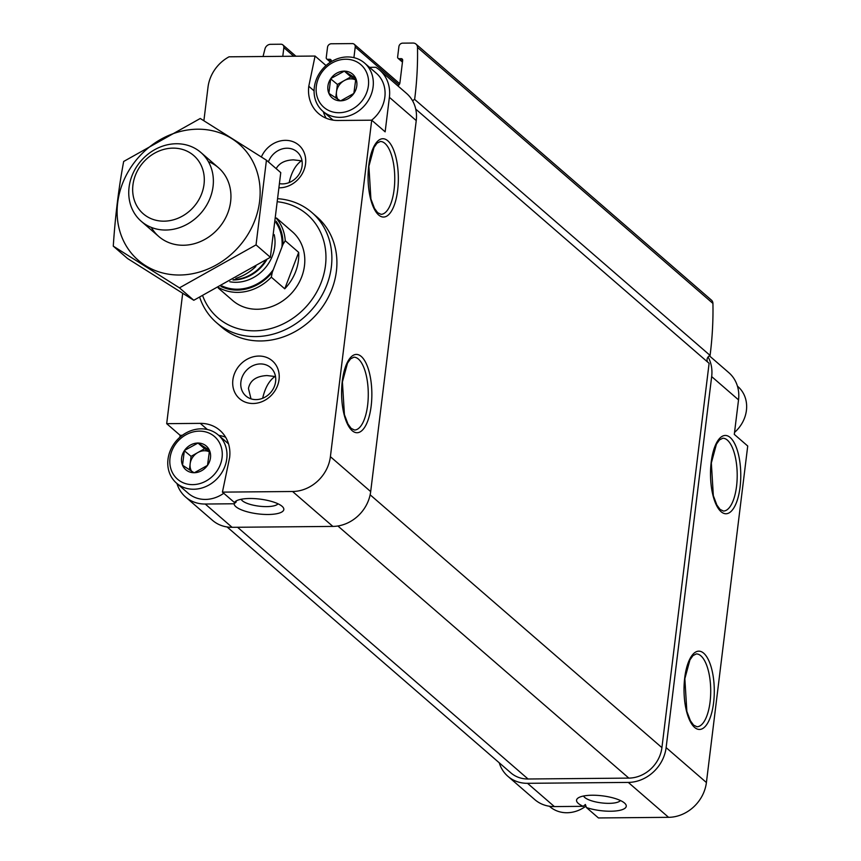 <?xml version="1.0" encoding="UTF-8"?>
<svg xmlns="http://www.w3.org/2000/svg" width="861" height="861" viewBox="0 0 861 861"><rect width="100%" height="100%" fill="white"/><g stroke="black" fill="none" stroke-linecap="round" stroke-linejoin="round"><path stroke-width="1.29" d="M182.554 465.252L184.329 450.733A15.659 13.668 130.9 0 0 182.554 465.252L194.037 472.721A15.659 13.668 130.9 0 1 182.693 465.575M207.523 465.349L194.392 472.721A15.659 13.668 130.9 0 0 207.523 465.349L209.524 450.507A15.659 13.668 130.9 0 1 207.749 465.037M198.041 443.038L209.384 450.195A15.659 13.668 130.9 0 0 198.041 443.038L184.545 450.411A15.659 13.668 130.9 0 1 197.686 443.049M328.88 93.354L330.656 78.825A15.659 13.668 130.9 0 0 328.88 93.354L340.364 100.823A15.659 13.668 130.9 0 1 329.01 93.666M353.849 93.44L340.719 100.812A15.659 13.668 130.9 0 0 353.849 93.44L355.851 78.609A15.659 13.668 130.9 0 1 354.065 93.128M344.368 71.14L355.711 78.286A15.659 13.668 130.9 0 0 344.368 71.14L330.872 78.512A15.659 13.668 130.9 0 1 344.013 71.14M499.251 762.803A36.42 31.792 -49.1 0 0 507.904 776.321L534.767 799.6A36.42 31.792 -49.1 0 0 554.376 806.585L583.252 806.327A25.044 7.458 7 0 1 578.075 798.018A25.044 7.458 7 0 1 602.313 795.833A25.044 7.458 7 0 1 625.301 803.819A25.044 7.458 7 0 1 615.497 810.987A25.044 7.458 7 0 1 586.427 807.543L598.438 817.95L668.577 817.326A36.42 31.792 -49.1 0 0 706.407 782.52L747.725 446.02L734.293 434.385L738.534 399.87A36.42 31.792 -49.1 0 0 728.793 372.641L709.367 355.808M507.904 776.321A36.42 31.792 -49.1 0 0 527.524 783.316L628.293 782.412A36.42 31.792 -49.1 0 0 666.123 747.606L711.67 376.601A36.42 31.792 -49.1 0 0 708.097 356.971A4.553 3.971 -49.1 0 0 707.656 362.072M620.437 800.526A18.824 5.607 7 0 1 590.872 800.579A18.824 5.607 7 0 1 583.597 796.005M583.252 806.327L585.383 804.497L586.427 807.543M176.968 483.527A36.42 31.792 -49.1 0 0 185.61 497.045A36.42 31.792 -49.1 0 0 205.23 504.029L234.106 503.771A25.044 7.458 -173 0 0 268.201 514.491A25.044 7.458 -173 0 0 282.871 507.086A25.044 7.458 -173 0 0 259.882 499.1A25.044 7.458 -173 0 0 235.645 501.285A25.044 7.458 -173 0 0 234.44 502.523L222.429 492.126L292.568 491.502A36.42 31.792 -49.1 0 0 330.398 456.685L371.715 120.196L385.147 131.83L389.387 97.315A36.42 31.792 -49.1 0 0 379.647 70.085A36.42 31.792 -49.1 0 0 375.762 67.276L369.509 67.33M185.61 497.045L212.473 520.313A36.42 31.792 -49.1 0 0 232.083 527.309L332.863 526.415A36.42 31.792 -49.1 0 0 370.682 491.599L416.24 120.594A36.42 31.792 -49.1 0 0 412.667 100.963A36.42 31.792 -49.1 0 0 406.5 93.365L379.647 70.085M275.531 376.644L274.939 376.494L275.455 376.203M262.67 398.266C265.016 387.945 269.106 380.68 274.939 376.494L266.975 375.557C256.234 376.128 250.067 380.433 248.452 388.472L251.003 398.837M240.897 381.918A18.824 16.434 130.9 0 1 252.553 365.839A18.824 16.434 130.9 0 1 270.58 367.55A18.824 16.434 130.9 0 1 270.666 392.53A18.824 16.434 130.9 0 1 245.923 395.995A18.824 16.434 130.9 0 1 240.897 381.918M302.017 160.942L301.415 160.792L301.942 160.501M289.156 182.564C291.502 172.232 295.592 164.978 301.415 160.792L293.461 159.855C285.045 160.135 279.287 163.063 276.177 168.638M182.381 435.289L180.11 435.3L166.69 423.666L182.672 293.429M326.018 65.544L315.072 56.051L229.037 56.815A36.42 31.792 -49.1 0 0 208.007 87.176L203.885 120.723M180.11 435.3L179.874 437.291M222.429 492.126L229.629 457.589A36.42 31.792 -49.1 0 0 219.889 430.36A36.42 31.792 -49.1 0 0 200.279 423.364L166.69 423.666M315.072 56.051L308.776 86.272A36.42 31.792 -49.1 0 0 318.516 113.501A36.42 31.792 -49.1 0 0 338.125 120.486L371.715 120.196M232.868 379.992A25.044 21.859 130.9 0 1 270.031 359.134A25.044 21.859 130.9 0 1 264.984 400.225A25.044 21.859 130.9 0 1 232.868 379.992M261.378 156.939A25.044 21.859 130.9 0 1 290.06 140.817A25.044 21.859 130.9 0 1 305.117 166.291A25.044 21.859 130.9 0 1 279.621 187.806M216.455 322.617L221.492 326.986A72.841 63.585 -49.1 0 0 291.255 333.605A72.841 63.585 -49.1 0 0 336.382 271.333A72.841 63.585 -49.1 0 0 316.902 216.875L311.876 212.516A72.841 63.585 130.9 0 1 312.22 309.207A72.841 63.585 130.9 0 1 216.455 322.617A72.841 63.585 130.9 0 1 199.73 297.379M282.785 56.342L283.85 47.646A3.638 3.175 -49.1 0 0 280.912 44.223L270.548 44.32A5.467 4.768 -49.1 0 0 265.016 48.786A364.225 317.946 -49.1 0 0 263.057 56.514M227.089 526.954L510.885 772.887A31.868 27.821 -49.1 0 0 528.051 779.001L628.821 778.107A31.868 27.821 -49.1 0 0 661.915 747.639L709.109 363.331L415.734 109.11M708.097 356.971A4.553 3.971 -49.1 0 1 710.077 355.421L414.647 99.413A4.553 3.971 -49.1 0 0 412.667 100.963M414.647 99.413A364.225 317.946 -49.1 0 0 417.499 47.43A5.467 4.768 -49.1 0 0 415.992 44.094A5.467 4.768 -49.1 0 0 413.054 43.05L402.679 43.147A3.638 3.175 -49.1 0 0 398.901 46.623L397.631 56.977A1.819 1.593 -49.1 0 0 399.095 58.688L401.194 58.666A1.819 1.593 -49.1 0 1 402.668 60.378L399.913 82.817A3.638 3.175 -49.1 0 1 397.825 85.842M710.077 355.421A364.225 317.946 -49.1 0 0 712.93 303.438A5.467 4.768 -49.1 0 0 711.423 300.102L415.992 44.094M353.903 57.655A1.819 1.593 -49.1 0 0 353.957 57.364L355.227 47.011A3.638 3.175 -49.1 0 0 352.3 43.588L331.302 43.771A3.638 3.175 -49.1 0 0 327.524 47.258L326.244 57.612A1.819 1.593 -49.1 0 0 327.718 59.323L329.817 59.301A1.819 1.593 -49.1 0 1 331.281 61.013L331.194 61.723M278.329 201.851A68.288 59.613 130.9 0 1 309.39 302.932A68.288 59.613 130.9 0 1 202.722 295.893M276.499 218.005L292.299 231.706A45.525 39.746 130.9 0 1 292.525 292.137A45.525 39.746 130.9 0 1 232.674 300.521L218.21 287.983M278.641 198.762A72.841 63.585 130.9 0 1 311.876 212.516M268.417 161.911A18.824 16.434 130.9 0 1 297.067 151.837A18.824 16.434 130.9 0 1 299.843 172.932A18.824 16.434 130.9 0 1 279.954 183.716M241.166 499.262A18.824 5.607 -173 0 0 266.63 506.612A18.824 5.607 -173 0 0 278.006 503.793M234.106 503.771L236.237 501.941L234.44 502.523M314.082 90.879L308.776 86.272M323.295 111.618A36.42 31.792 -49.1 0 0 326.179 118.226M225.657 437.27A36.42 31.792 -49.1 0 0 218.705 435.354M316.331 86.208A28.23 24.635 130.9 0 1 358.23 62.702A28.23 24.635 130.9 0 1 352.536 109.024A28.23 24.635 130.9 0 1 316.331 86.208M337.846 99.306A13.658 11.925 130.9 0 1 336.479 91.912A13.658 11.925 130.9 0 1 344.152 80.643L337.404 84.432L330.656 78.825M314.319 87.402A31.868 27.821 130.9 0 1 334.057 60.162A31.868 27.821 130.9 0 1 364.58 63.057A31.868 27.821 130.9 0 1 364.73 105.365A31.868 27.821 130.9 0 1 322.832 111.23A31.868 27.821 130.9 0 1 314.319 87.402M364.58 63.057L376.332 73.239A31.868 27.821 130.9 0 1 371.629 120.196M337.404 84.432L335.736 98.003M355.83 79.944L350.911 76.855L344.152 80.643A13.658 11.925 130.9 0 1 355.83 80.008M350.911 76.855L344.196 71.032M737.447 386.159L737.899 386.557A31.868 27.821 130.9 0 1 734.541 432.394M585.975 806.111A31.868 27.821 130.9 0 1 549.835 806.628L549.372 806.24M170.004 458.117A28.23 24.635 130.9 0 1 211.903 434.601A28.23 24.635 130.9 0 1 206.209 480.933A28.23 24.635 130.9 0 1 170.004 458.117M191.519 471.204A13.658 11.925 130.9 0 1 190.152 463.81A13.658 11.925 130.9 0 1 197.826 452.552L191.077 456.341L184.329 450.733M167.992 459.311A31.868 27.821 130.9 0 1 187.73 432.061A31.868 27.821 130.9 0 1 218.253 434.956A31.868 27.821 130.9 0 1 218.403 477.263A31.868 27.821 130.9 0 1 176.516 483.129A31.868 27.821 130.9 0 1 167.992 459.311M223.752 493.267A31.868 27.821 130.9 0 1 188.258 493.31L176.516 483.129M191.077 456.341L189.409 469.902M209.503 451.853L204.584 448.753L197.826 452.552A13.658 11.925 130.9 0 1 209.503 451.917M204.584 448.753L197.869 442.941M276.09 221.191A43.707 38.153 130.9 0 1 282.946 244.427L272.27 272.334A43.707 38.153 130.9 0 1 221.019 286.498M272.27 272.334L271.312 277.167A45.525 39.746 130.9 0 1 218.866 287.639M276.446 218.457A45.525 39.746 130.9 0 1 285.249 240.757L282.946 244.427M285.249 240.757L298.681 252.391L284.743 288.801A45.525 39.746 -49.1 0 0 298.681 252.391M271.312 277.167L284.743 288.801M132.938 184.975A38.541 33.644 130.9 0 1 190.141 152.871A38.541 33.644 130.9 0 1 182.371 216.122A38.541 33.644 130.9 0 1 132.938 184.975M129.075 187.257A45.525 39.746 130.9 0 1 157.272 148.34A45.525 39.746 130.9 0 1 200.871 152.483A45.525 39.746 130.9 0 1 201.097 212.915A45.525 39.746 130.9 0 1 141.247 221.299A45.525 39.746 130.9 0 1 129.075 187.257M255.857 266.49A45.525 39.746 130.9 0 1 235.828 278.361M266.436 160.2L280.761 172.62L270.365 257.299L193.79 300.274L127.611 258.569L113.275 246.149L179.454 287.854L256.04 244.879L266.436 160.2L200.258 118.484L123.672 161.47C118.7 187.989 115.234 216.219 113.275 246.149M193.79 300.274L179.454 287.854M270.365 257.299L256.04 244.879M151.332 227.401A45.525 39.746 -49.1 0 0 183.328 245.256A45.525 39.746 -49.1 0 0 228.994 209.46A45.525 39.746 -49.1 0 0 208.362 161.599M179.68 275.014A76.941 67.169 -49.1 0 0 254.555 165.108A76.941 67.169 -49.1 0 0 131.647 166.205A76.941 67.169 -49.1 0 0 179.68 275.014M668.577 817.326L628.293 782.412M554.376 806.585L527.524 783.316M713.586 702.824A39.154 15.132 89.5 0 0 695.882 651.928A39.154 15.132 89.5 0 0 687.993 716.191A39.154 15.132 89.5 0 0 713.586 702.824M740.073 487.122A39.154 15.132 89.5 0 0 722.368 436.226A39.154 15.132 89.5 0 0 714.479 500.489A39.154 15.132 89.5 0 0 740.073 487.122M738.534 399.87L711.67 376.601M706.407 782.52L666.123 747.606M232.083 527.309L205.23 504.029M416.24 120.594L389.387 97.315M332.863 526.415L292.568 491.502M370.682 491.599L330.398 456.685M371.156 406.091A39.154 15.132 89.5 0 0 353.451 355.195A39.154 15.132 89.5 0 0 345.562 419.458A39.154 15.132 89.5 0 0 371.156 406.091M397.642 190.389A39.154 15.132 89.5 0 0 379.938 139.493A39.154 15.132 89.5 0 0 372.038 203.756A39.154 15.132 89.5 0 0 397.642 190.389M528.051 779.001L237.539 527.255M628.821 778.107L337.878 525.985M661.915 747.639L370.144 494.806M712.93 303.438L417.499 47.43M402.507 61.648L399.095 58.688M402.657 59.936L401.194 58.666M398.966 84.905L355.227 47.011M330.775 61.981L327.718 59.323M331.281 60.571L329.817 59.301M293.773 56.245L283.85 47.646M394.112 189.538A36.42 14.077 89.5 0 0 380.368 141.484L377.021 143.174L373.986 147.468L368.895 166.259L370.908 198.956L374.449 208.308L377.635 212.678L381.014 214.324A36.42 14.077 89.5 0 0 394.112 189.538M367.625 405.24A36.42 14.077 89.5 0 0 353.882 357.186L350.535 358.876L347.5 363.17L342.409 381.961L344.422 414.658L347.962 424.01L351.148 428.38L354.528 430.026A36.42 14.077 89.5 0 0 367.625 405.24M736.553 486.271A36.42 14.077 89.5 0 0 722.799 438.217L719.462 439.917L716.417 444.201L711.337 462.992L713.338 495.688L716.879 505.052L720.065 509.411L723.444 511.057A36.42 14.077 89.5 0 0 736.553 486.271M710.067 701.973A36.42 14.077 89.5 0 0 696.312 653.919L692.976 655.619L689.93 659.903L684.85 678.694L686.852 711.39L690.404 720.754L693.579 725.113L696.958 726.759A36.42 14.077 89.5 0 0 710.067 701.973M207.361 429.51L200.279 423.364M273.271 269.708A42.792 37.357 130.9 0 1 222.009 285.97M274.185 234.59A37.335 32.589 130.9 0 1 263.778 269.558A37.335 32.589 130.9 0 1 229.779 281.751M275.907 222.515A42.792 37.357 130.9 0 1 281.945 247.053M265.705 260.302A37.658 32.879 130.9 0 1 234.44 279.621L233.492 279.685M266.867 259.559A37.335 32.589 130.9 0 1 232.965 279.976M402.453 62.1L398.116 58.344M399.698 83.668L354.258 44.288M330.441 62.186L326.739 58.968M295.926 56.223L282.882 44.923M322.832 111.23L333.121 120.142M218.253 434.956L228.542 443.878M141.247 221.299L158.811 236.517M200.871 152.483L218.446 167.701"/></g></svg>
